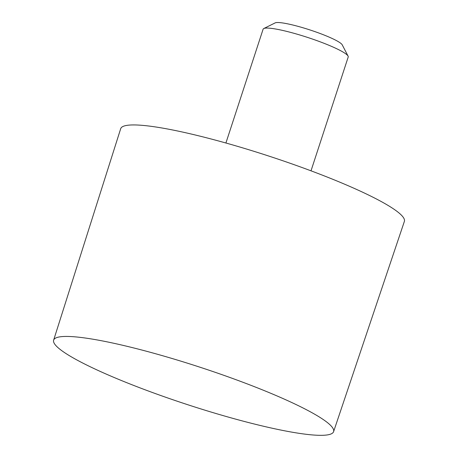 <?xml version="1.0" encoding="UTF-8"?>
<svg xmlns="http://www.w3.org/2000/svg" width="458" height="458" viewBox="0 0 458 458"><rect width="100%" height="100%" fill="white"/><g stroke="black" fill="none" stroke-linecap="round" stroke-linejoin="round"><path stroke-width="0.69" d="M307.055 434.396A147.27 19.723 18.1 0 1 147.556 390.708A147.27 19.723 18.1 0 1 53.632 340.151A147.27 19.723 18.1 0 1 199.751 367.133A147.27 19.723 18.1 0 1 333.601 431.659A147.27 19.723 18.1 0 1 307.055 434.396M53.632 340.151L120.689 128.698A149.228 19.986 18.1 0 1 268.743 156.041A149.228 19.986 18.1 0 1 404.368 221.42L333.601 431.659M225.909 143.011L263.11 29.192A44.77 5.994 18.1 0 1 263.751 28.551A44.77 5.994 18.1 0 1 307.524 37.401A44.77 5.994 18.1 0 1 348.074 56.111A44.77 5.994 18.1 0 1 348.212 57.01L311.011 170.823M263.751 28.551L275.138 22.9A35.615 4.769 18.1 0 1 309.963 29.942A35.615 4.769 18.1 0 1 342.218 44.827L348.074 56.111"/></g></svg>
